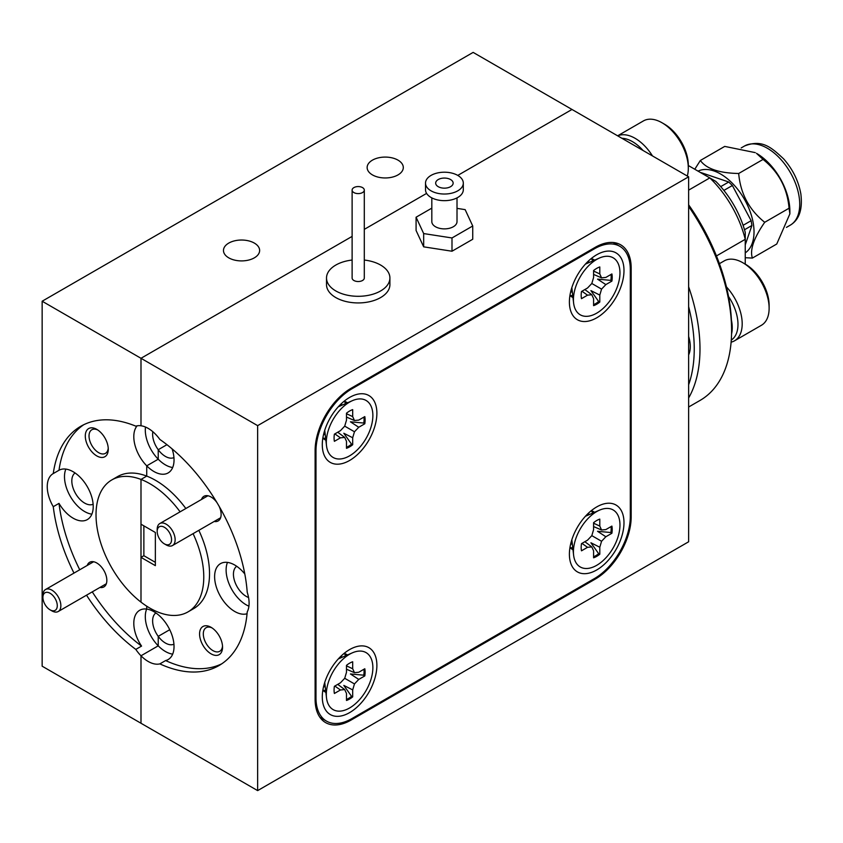 <?xml version="1.0" encoding="UTF-8"?>
<svg xmlns="http://www.w3.org/2000/svg" width="843" height="843" viewBox="0 0 843 843"><rect width="100%" height="100%" fill="white"/><g stroke="black" fill="none" stroke-linecap="round" stroke-linejoin="round"><path stroke-width="1.26" d="M688.636 384.745A148.315 85.628 -120 0 0 688.636 306.641M688.636 286.789A152.383 87.978 60 0 1 688.636 397.949M688.636 204.817A148.315 85.628 60 0 1 731.598 327.358L731.598 330.677A152.383 87.978 -120 0 0 688.636 206.472M688.636 407.011L700.038 400.436A152.383 87.978 -120 0 0 731.598 330.677M745.244 264.249L745.244 239.307L716.455 255.935M688.636 190.139L709.795 177.915L715.781 181.371A69.073 39.884 60 0 1 745.244 232.405L745.244 239.307A79.242 45.743 -120 0 0 709.795 177.915L688.31 165.513M688.636 354.903A28.441 16.417 -120 0 0 688.636 336.473M688.636 340.614A18.082 10.443 -120 0 0 688.636 337.495M694.78 169.243L700.343 160.486A55.364 31.96 60 0 1 700.354 160.476C706.308 168.769 719.09 173.1 738.689 173.489C740.449 193.563 749.121 209.833 764.706 222.289L764.706 222.289A55.364 31.96 60 0 1 764.706 222.299L789.069 208.221C787.309 188.147 778.637 171.888 763.063 159.422L738.689 173.489L763.052 159.422A55.364 31.96 60 0 1 763.063 159.422L756.477 153.331A47.24 27.271 60 0 1 789.196 202.994A47.24 27.271 60 0 1 789.88 211.182L789.88 213.859L789.069 208.232A55.364 31.96 60 0 1 789.069 208.232L764.706 222.299C753.8 238.063 749.69 249.992 752.377 258.074L745.244 257.716M752.377 258.074A55.364 31.96 60 0 1 752.377 258.084L776.751 244.017L789.88 213.859M698.046 171.129A47.24 27.271 60 0 1 730.902 181.835A47.24 27.271 60 0 1 753.336 223.701A47.24 27.271 60 0 1 745.244 252.879M745.244 244.839L751.914 225.481L751.134 220.687L732.377 185.513L728.731 182.004L701.091 172.625M700.343 160.486L724.717 146.419A55.364 31.96 60 0 1 724.717 146.408L700.354 160.476M755.265 152.625L724.717 146.408M751.914 225.481L744.506 229.76M751.134 220.687L743.094 225.323M732.377 185.513L723.884 190.413M728.731 182.004L720.712 186.63M93.13 504.24A18.082 10.443 60 0 1 84.606 503.071A18.082 10.443 60 0 1 72.93 487.602A18.082 10.443 60 0 1 75.069 472.965M53.267 506.685L59.01 503.376A28.441 16.417 -120 0 0 73.109 518.171A28.441 16.417 -120 0 0 87.335 519.583A28.441 16.417 -120 0 0 91.687 496.79A28.441 16.417 -120 0 0 73.109 471.722A28.441 16.417 -120 0 0 59.01 470.246L53.267 473.566A28.441 16.417 -120 0 0 53.141 473.629A28.441 16.417 -120 0 0 53.267 506.685A138.157 79.769 -120 0 0 73.984 573.092M65.849 469.098A28.441 16.417 -120 0 0 84.606 511.532A28.441 16.417 -120 0 0 91.866 514.167M96.776 429.361A16.249 9.389 -120 0 0 85.291 435.989A16.249 9.389 -120 0 0 96.776 455.905A16.249 9.389 -120 0 0 108.273 449.266A16.249 9.389 -120 0 0 96.776 429.361L96.776 429.361M97.756 429.972A13.614 7.861 -120 0 0 91.845 429.761A13.614 7.861 -120 0 0 89.758 440.668A13.614 7.861 -120 0 0 98.642 452.67A13.614 7.861 -120 0 0 105.449 453.344A13.614 7.861 -120 0 0 108.231 448.118M99.927 587.445A14.226 8.209 -120 0 0 106.84 580.395A14.226 8.209 -120 0 0 96.776 562.987L96.776 562.987A14.226 8.209 -120 0 0 87.229 565.442M254.344 243.09A18.082 10.443 0 0 0 234.639 240.824A18.082 10.443 0 0 0 223.469 250.466A18.082 10.443 0 0 0 228.769 257.853A18.082 10.443 0 0 0 248.474 260.108A18.082 10.443 0 0 0 259.633 250.466A18.082 10.443 0 0 0 254.344 243.09M398.001 160.138A18.082 10.443 0 0 0 378.296 157.883A18.082 10.443 0 0 0 367.137 167.525A18.082 10.443 0 0 0 372.437 174.901A18.082 10.443 0 0 0 392.143 177.167A18.082 10.443 0 0 0 403.302 167.525A18.082 10.443 0 0 0 398.001 160.138M173.943 644.21A18.082 10.443 60 0 1 165.418 643.04A18.082 10.443 60 0 1 158.231 636.349L169.738 629.7L158.231 636.349A18.082 10.443 60 0 1 155.881 612.935M59.01 503.376A138.157 79.769 -120 0 0 79.737 569.773M92.266 591.86A138.157 79.769 -120 0 0 141.55 646.086L135.807 649.405A28.441 16.417 -120 0 0 140.992 655.78L140.992 723.252L42.15 666.191L42.15 301.225L473.144 52.392L571.986 109.464L457.77 175.407A18.894 10.906 0 0 0 437.18 173.036A18.894 10.906 0 0 0 425.515 183.121A18.894 10.906 0 0 0 431.047 190.834A18.894 10.906 0 0 0 451.637 193.195A18.894 10.906 0 0 0 463.302 183.121A18.894 10.906 0 0 0 457.77 175.407L571.986 109.464L688.636 176.809L257.642 425.641L42.15 301.225M86.523 595.179A138.157 79.769 -120 0 0 135.807 649.405M173.943 457.58A18.082 10.443 60 0 1 165.418 456.421A18.082 10.443 60 0 1 158.231 449.719L166.946 444.683L158.231 449.719A18.082 10.443 60 0 1 152.836 431.711M137.114 425.82A28.441 16.417 -120 0 0 146.735 465.831L146.735 476.105L140.992 479.425A76.186 43.984 -120 0 0 111.803 479.93A76.186 43.984 -120 0 0 98.589 535.252A76.186 43.984 -120 0 0 140.992 602.123A76.186 43.984 -120 0 0 149.896 608.119A76.186 43.984 -120 0 0 187.989 611.902A76.186 43.984 -120 0 0 193.079 533.651M145.481 427.032A28.441 16.417 -120 0 0 158.231 459.203L158.231 449.719L158.231 459.203L146.735 465.831L146.735 476.105L140.992 479.425L140.992 602.123L140.992 557.36L155.354 565.653L155.354 532.481L140.992 524.188L140.992 479.425A76.186 43.984 -120 0 1 149.896 483.703A76.186 43.984 -120 0 1 180.096 511.827M426.6 193.395L364.302 229.359L426.6 193.395M141.55 646.086A28.441 16.417 -120 0 1 139.696 610.279A28.441 16.417 -120 0 1 146.735 609.078L146.735 606.191L146.735 609.078A28.441 16.417 -120 0 1 153.921 611.691A28.441 16.417 -120 0 1 172.499 636.76A28.441 16.417 -120 0 1 168.147 659.553A28.441 16.417 -120 0 1 165.607 660.564L159.854 663.884A138.157 79.769 -120 0 0 218.98 665.559A138.157 79.769 -120 0 0 247.22 611.902A28.441 16.417 -120 0 0 247.22 592.302A138.157 79.769 -120 0 0 159.854 439.445A28.441 16.417 -120 0 0 148.178 428.381A28.441 16.417 -120 0 0 140.992 425.768L140.992 358.296L352.121 236.398L140.992 358.296L140.992 425.768A28.441 16.417 -120 0 0 135.807 426.158A138.157 79.769 -120 0 0 80.823 426.263A138.157 79.769 -120 0 0 53.267 473.566M159.854 663.884A28.441 16.417 -120 0 1 148.178 661.46A28.441 16.417 -120 0 1 140.992 655.78L158.231 645.822L158.231 636.349L158.231 645.822A28.441 16.417 -120 0 0 165.418 651.502A28.441 16.417 -120 0 0 172.678 654.126M83.752 424.714A138.157 79.769 -120 0 0 59.01 470.246M185.839 508.508A76.186 43.984 -120 0 0 155.649 480.394A76.186 43.984 -120 0 0 146.735 476.105A76.186 43.984 -120 0 0 117.546 476.611L111.803 479.93M146.661 609.067A28.441 16.417 -120 0 0 158.231 645.822L140.992 655.78L140.992 723.252L257.642 790.608L688.636 541.775L688.636 176.809M172.678 467.507A28.441 16.417 -120 0 1 165.418 464.883A28.441 16.417 -120 0 1 158.231 459.203L146.735 465.831A28.441 16.417 -120 0 0 153.921 471.511A28.441 16.417 -120 0 0 168.147 472.923A28.441 16.417 -120 0 0 172.12 448.897M244.807 573.978A28.441 16.417 -120 0 0 234.733 565.031A28.441 16.417 -120 0 0 220.508 563.63A28.441 16.417 -120 0 0 216.145 586.422A28.441 16.417 -120 0 0 234.733 611.481A28.441 16.417 -120 0 0 247.062 613.725M227.473 562.407A28.441 16.417 -120 0 0 246.23 604.852A28.441 16.417 -120 0 0 248.917 606.191M211.066 627.308A16.249 9.389 -120 0 0 199.57 633.936A16.249 9.389 -120 0 0 211.066 653.852A16.249 9.389 -120 0 0 222.552 647.213A16.249 9.389 -120 0 0 211.066 627.308L211.066 627.308M212.036 627.919A13.614 7.861 -120 0 0 206.124 627.708A13.614 7.861 -120 0 0 204.038 638.615A13.614 7.861 -120 0 0 212.931 650.617A13.614 7.861 -120 0 0 219.738 651.291A13.614 7.861 -120 0 0 222.51 646.065M216.978 502.628A14.226 8.209 -120 0 0 211.066 497.001L211.066 497.001A14.226 8.209 -120 0 0 201.509 499.467M187.989 611.902L193.742 608.583A76.186 43.984 -120 0 0 198.832 530.331M248.548 597.487A18.082 10.443 60 0 1 246.23 596.391A18.082 10.443 60 0 1 234.554 580.911A18.082 10.443 60 0 1 236.693 566.275M143.868 525.842L143.868 555.706L155.354 562.334M143.868 555.706L140.992 557.36M257.642 425.641L257.642 790.608M315.113 699.363A50.791 29.326 120 0 0 325.63 722.62A50.791 29.326 120 0 0 351.025 720.101L595.253 579.099A50.791 29.326 120 0 0 631.175 516.885L631.175 268.053A50.791 29.326 120 0 0 620.648 244.797A50.791 29.326 120 0 0 595.253 247.315L351.025 388.317A50.791 29.326 120 0 0 315.113 450.531L315.113 699.363M165.607 660.564A138.157 79.769 -120 0 0 221.793 663.799M214.206 521.459A14.226 8.209 -120 0 0 221.119 514.42A14.226 8.209 -120 0 0 219.032 506.127M450.584 179.548A8.736 5.047 0 0 0 441.068 178.453A8.736 5.047 0 0 0 435.673 183.121A8.736 5.047 0 0 0 438.234 186.682A8.736 5.047 0 0 0 447.749 187.778A8.736 5.047 0 0 0 453.144 183.121A8.736 5.047 0 0 0 450.584 179.548M425.515 183.121L425.515 189.749A18.894 10.906 0 0 0 431.047 197.462A18.894 10.906 0 0 0 451.637 199.833A18.894 10.906 0 0 0 463.302 189.749L463.302 183.121M431.816 197.884L431.816 221.604A12.592 7.271 0 0 0 435.504 226.746A12.592 7.271 0 0 0 449.235 228.327A12.592 7.271 0 0 0 457.011 221.604L457.011 197.884M431.816 208.137L416.084 217.22L423.671 233.574L451.996 237.958L472.733 225.987L465.146 209.633L457.011 208.369M416.084 217.22L416.084 230.487L423.671 246.841L451.996 251.225L472.733 239.254L472.733 225.987M451.996 251.225L451.996 237.958M423.671 246.841L423.671 233.574M352.121 260.044A31.697 18.304 0 0 0 326.515 278L326.515 284.639A31.697 18.304 0 0 0 335.799 297.579A31.697 18.304 0 0 0 370.34 301.541A31.697 18.304 0 0 0 389.909 284.639L389.909 278A31.697 18.304 0 0 0 380.625 265.06A31.697 18.304 0 0 0 364.302 260.044M326.515 278A31.697 18.304 0 0 0 335.799 290.94A31.697 18.304 0 0 0 370.34 294.913A31.697 18.304 0 0 0 389.909 278M352.121 190.086L352.121 278A6.091 3.52 0 0 0 353.902 280.498A6.091 3.52 0 0 0 360.541 281.256A6.091 3.52 0 0 0 364.302 278L364.302 190.086A6.091 3.52 0 0 0 362.522 187.599A6.091 3.52 0 0 0 355.883 186.83A6.091 3.52 0 0 0 352.121 190.086A6.091 3.52 0 0 0 353.902 192.573A6.091 3.52 0 0 0 360.541 193.332A6.091 3.52 0 0 0 364.302 190.086M166.166 544.894L164.374 543.861A10.158 5.869 -120 0 0 171.55 539.71A10.158 5.869 -120 0 0 164.374 527.275A10.158 5.869 -120 0 0 157.188 531.417A10.158 5.869 -120 0 0 164.374 543.861L166.166 544.894A12.698 7.334 60 0 0 172.52 545.526A12.698 7.334 60 0 0 174.459 535.358A12.698 7.334 60 0 0 166.166 524.167A12.698 7.334 60 0 0 159.822 523.535A12.698 7.334 60 0 0 157.188 529.351L157.188 531.417M596.696 569.973A38.599 22.287 120 0 0 623.936 524.662A38.599 22.287 120 0 0 600.058 505.231A38.599 22.287 120 0 0 596.696 506.938A38.599 22.287 120 0 0 569.605 557.971A38.599 22.287 120 0 0 596.696 569.973M594.547 512.302A21.633 12.497 120 0 0 593.714 511.743A21.633 12.497 120 0 0 591.091 510.837M591.343 510.879A21.633 12.497 -60 0 1 592.734 513.092M349.592 712.63A38.599 22.287 120 0 0 376.832 667.329A38.599 22.287 120 0 0 352.954 647.898A38.599 22.287 120 0 0 349.592 649.595A38.599 22.287 120 0 0 322.5 700.638A38.599 22.287 120 0 0 349.592 712.63M347.442 654.969A21.633 12.497 120 0 0 346.61 654.41A21.633 12.497 120 0 0 343.997 653.494M344.239 653.546A21.633 12.497 -60 0 1 345.63 655.759M349.592 460.478A38.599 22.287 120 0 0 376.832 415.178A38.599 22.287 120 0 0 352.954 395.746A38.599 22.287 120 0 0 349.592 397.443A38.599 22.287 120 0 0 322.5 448.487A38.599 22.287 120 0 0 349.592 460.478M347.442 402.817A21.633 12.497 120 0 0 346.61 402.259A21.633 12.497 120 0 0 343.997 401.342M344.239 401.394A21.633 12.497 -60 0 1 345.63 403.607M596.696 317.822A38.599 22.287 120 0 0 623.936 272.51A38.599 22.287 120 0 0 600.058 253.079A38.599 22.287 120 0 0 596.696 254.776A38.599 22.287 120 0 0 569.605 305.819A38.599 22.287 120 0 0 596.696 317.822M594.547 260.15A21.633 12.497 120 0 0 593.714 259.591A21.633 12.497 120 0 0 591.091 258.685M591.343 258.727A21.633 12.497 -60 0 1 592.734 260.94M630.311 269.549A50.791 29.326 120 0 0 619.795 246.293A50.791 29.326 120 0 0 594.399 248.811L351.889 388.813A50.791 29.326 120 0 0 315.977 451.026L315.977 697.867A50.791 29.326 120 0 0 326.494 721.123A50.791 29.326 120 0 0 351.889 718.605L594.399 578.593A50.791 29.326 120 0 0 630.311 516.39L630.311 269.549M572.755 547.708A21.633 12.497 -60 0 1 570.142 547.613M325.651 690.364A21.633 12.497 -60 0 1 323.038 690.269M325.651 438.212A21.633 12.497 -60 0 1 323.038 438.118M572.755 295.545A21.633 12.497 -60 0 1 570.142 295.45M569.973 295.261A21.633 12.497 120 0 0 572.07 297.073A21.633 12.497 120 0 0 572.977 297.516M322.88 437.928A21.633 12.497 120 0 0 324.976 439.73A21.633 12.497 120 0 0 325.872 440.172M322.88 690.08A21.633 12.497 120 0 0 324.976 691.892A21.633 12.497 120 0 0 325.872 692.324M569.973 547.413A21.633 12.497 120 0 0 572.07 549.225A21.633 12.497 120 0 0 572.977 549.668M611.027 526.59A21.939 12.666 -60 0 1 611.164 528.898A21.939 12.666 -60 0 1 610.869 532.544L597.539 531.29L605.843 536.749L611.892 533.261A21.939 12.666 120 0 0 612.208 529.499A21.939 12.666 120 0 0 611.892 526.095L605.843 529.583L601.565 530.005L599.794 526.095L599.794 519.109A21.939 12.666 120 0 0 593.588 522.692L593.588 529.678L591.818 535.642L587.539 540.152L581.491 543.651A21.939 12.666 120 0 0 581.491 550.816L587.539 547.318L591.818 546.896L593.588 550.816L593.588 557.803A21.939 12.666 120 0 0 599.794 554.22L599.794 547.233L601.565 541.269L605.843 536.749M599.794 547.233L590.911 542.766L598.667 553.693A21.939 12.666 -60 0 1 593.588 556.801M589.742 514.388A17.471 10.084 120 0 0 587.539 514.04M573.419 551.891A32.909 18.999 -60 0 1 599.563 510.131A32.909 18.999 -60 0 1 619.963 525.02A32.909 18.999 -60 0 1 598.13 564.452A32.909 18.999 -60 0 1 573.598 555.094A32.909 18.999 -60 0 1 573.419 551.891M585.4 516.274A17.471 10.084 -60 0 1 585.653 516.169L599.563 510.131M570.785 543.503L572.397 544.578L570.837 543.292M570.974 542.734A17.471 10.084 120 0 0 572.376 544.462M573.598 555.094L571.87 540.036A17.471 10.084 -60 0 1 571.839 539.762M593.588 523.197L599.794 526.095M593.588 526.559L601.565 530.005M610.869 532.544L611.892 533.261M598.667 553.693L599.794 554.22M584.842 541.712L591.818 546.896M581.933 543.387L587.539 547.318M591.818 535.642L601.565 541.269M611.027 274.439A21.939 12.666 -60 0 1 611.164 276.736A21.939 12.666 -60 0 1 610.869 280.392L597.539 279.138L605.843 284.597L611.892 281.109A21.939 12.666 120 0 0 612.208 277.347A21.939 12.666 120 0 0 611.892 273.943L605.843 277.431L601.565 277.853L599.794 273.943L599.794 266.957A21.939 12.666 120 0 0 593.588 270.54L593.588 277.526L591.818 283.49L587.539 288L581.491 291.499A21.939 12.666 120 0 0 581.491 298.664L587.539 295.166L591.818 294.744L593.588 298.664L593.588 305.651A21.939 12.666 120 0 0 599.794 302.057L599.794 295.082L601.565 289.117L605.843 284.597M599.794 295.082L590.911 290.614L598.667 301.531A21.939 12.666 -60 0 1 593.588 304.65M589.742 262.236A17.471 10.084 120 0 0 587.539 261.888M573.419 299.739A32.909 18.999 -60 0 1 599.563 257.979A32.909 18.999 -60 0 1 619.963 272.858A32.909 18.999 -60 0 1 598.13 312.289A32.909 18.999 -60 0 1 573.598 302.943A32.909 18.999 -60 0 1 573.419 299.739M585.4 264.122A17.471 10.084 -60 0 1 585.653 264.017L599.563 257.979M570.785 291.351L572.26 292.352M570.837 291.141L571.933 292.184M570.974 290.582A17.471 10.084 120 0 0 572.376 292.31M573.598 302.943L571.87 287.885A17.471 10.084 -60 0 1 571.839 287.611M593.588 271.046L599.794 273.943M593.588 274.407L601.565 277.853M610.869 280.392L611.892 281.109M598.667 301.531L599.794 302.057M584.842 289.56L591.818 294.744M581.933 291.235L587.539 295.166M591.818 283.49L601.565 289.117M363.923 669.258A21.939 12.666 -60 0 1 364.071 671.555A21.939 12.666 -60 0 1 363.776 675.201L350.435 673.957L358.749 679.416L364.798 675.917A21.939 12.666 120 0 0 365.103 672.156A21.939 12.666 120 0 0 364.798 668.752L358.749 672.25L354.471 672.672L352.69 668.752L352.69 661.766A21.939 12.666 120 0 0 346.484 665.348L346.484 672.335L344.713 678.299L340.435 682.819L334.386 686.307A21.939 12.666 120 0 0 334.386 693.473L340.435 689.985L344.713 689.563L346.484 693.473L346.484 700.459A21.939 12.666 120 0 0 352.69 696.876L352.69 689.89L354.471 683.926L358.749 679.416M352.69 689.89L343.818 685.422L351.563 696.35A21.939 12.666 -60 0 1 346.484 699.458M342.637 657.055A17.471 10.084 120 0 0 340.435 656.708M326.315 694.548A32.909 18.999 -60 0 1 352.458 652.788A32.909 18.999 -60 0 1 372.869 667.677A32.909 18.999 -60 0 1 351.025 707.108A32.909 18.999 -60 0 1 326.494 697.762A32.909 18.999 -60 0 1 326.315 694.548M338.296 658.941A17.471 10.084 -60 0 1 338.549 658.826L352.458 652.788M323.68 686.17L325.293 687.235L323.733 685.96M323.87 685.391A17.471 10.084 120 0 0 325.282 687.129M326.494 697.762L324.766 682.704A17.471 10.084 -60 0 1 324.745 682.419M346.484 665.865L352.69 668.752M346.484 669.226L354.471 672.672M363.776 675.201L364.798 675.917M351.563 696.35L352.69 696.876M337.737 684.379L344.713 689.563M334.829 686.054L340.435 689.985M344.713 678.299L354.471 683.926M363.923 417.106A21.939 12.666 -60 0 1 364.071 419.403A21.939 12.666 -60 0 1 363.776 423.049L350.435 421.806L358.749 427.264L364.798 423.766A21.939 12.666 120 0 0 365.103 420.004A21.939 12.666 120 0 0 364.798 416.6L358.749 420.099L354.471 420.52L352.69 416.6L352.69 409.614A21.939 12.666 120 0 0 346.484 413.196L346.484 420.183L344.713 426.147L340.435 430.668L334.386 434.156A21.939 12.666 120 0 0 334.386 441.321L340.435 437.833L344.713 437.412L346.484 441.321L346.484 448.307A21.939 12.666 120 0 0 352.69 444.725L352.69 437.738L354.471 431.774L358.749 427.264M352.69 437.738L343.818 433.27L351.563 444.198A21.939 12.666 -60 0 1 346.484 447.306M342.637 404.903A17.471 10.084 120 0 0 340.435 404.556M326.315 442.396A32.909 18.999 -60 0 1 352.458 400.636A32.909 18.999 -60 0 1 372.869 415.525A32.909 18.999 -60 0 1 351.025 454.957A32.909 18.999 -60 0 1 326.494 445.61A32.909 18.999 -60 0 1 326.315 442.396M338.296 406.79A17.471 10.084 -60 0 1 338.549 406.674L352.458 400.636M323.68 434.019L325.293 435.083L323.733 433.797M323.87 433.239A17.471 10.084 120 0 0 325.282 434.977M326.494 445.61L324.766 430.552A17.471 10.084 -60 0 1 324.745 430.267M346.484 413.713L352.69 416.6M346.484 417.074L354.471 420.52M363.776 423.049L364.798 423.766M351.563 444.198L352.69 444.725M337.737 432.227L344.713 437.412M334.829 433.903L340.435 437.833M344.713 426.147L354.471 431.774M51.887 610.88L50.085 609.847A10.158 5.869 -120 0 0 57.271 605.695A10.158 5.869 -120 0 0 50.085 593.261A10.158 5.869 -120 0 0 42.909 597.402A10.158 5.869 -120 0 0 50.085 609.847L51.887 610.88A12.698 7.334 60 0 0 58.23 611.512A12.698 7.334 60 0 0 60.18 601.333A12.698 7.334 60 0 0 51.887 590.142A12.698 7.334 60 0 0 45.533 589.52A12.698 7.334 60 0 0 42.909 595.327L42.909 597.402M726.445 286.905A37.176 21.465 60 0 1 734.495 340.825A37.176 21.465 60 0 1 731.113 342.174M745.454 264.249L742.831 262.731L745.454 264.249A33.467 19.315 60 0 1 769.122 305.229L769.122 308.264A37.176 21.465 -120 0 0 742.831 262.731L742.831 262.731A37.176 21.465 -120 0 0 724.242 260.887L719.416 263.669M734.495 340.825L761.419 325.282A37.176 21.465 -120 0 0 769.122 308.264M731.271 340.087A34.942 20.179 -120 0 0 728.521 296.494M731.555 334.007A34.942 20.179 -120 0 0 731.397 319.866M643.03 150.476A34.942 20.179 -120 0 0 621.902 138.284M617.698 135.86A37.176 21.465 60 0 1 652.493 155.944M662.018 122.762L664.642 124.279A33.467 19.315 60 0 1 688.31 165.26L688.31 168.294A37.176 21.465 -120 0 0 662.018 122.762A37.176 21.465 -120 0 0 643.43 120.918L617.624 135.818M687.298 176.039A37.176 21.465 -120 0 0 688.31 168.294M744.538 145.997C762.378 138.895 771.535 147.683 783.642 158.884C792.799 169.338 798.542 181.024 800.85 193.932C802.747 209.401 799.217 219.823 790.249 225.176A45.712 26.396 -120 0 0 799.059 196.335A45.712 26.396 -120 0 0 776.666 155.196A45.712 26.396 -120 0 0 744.538 145.997L741.218 147.915M350.119 719.574L351.025 720.101M630.269 267.526L631.175 268.053M630.311 516.39L631.175 516.885M594.399 578.593L595.253 579.099M594.399 248.811L593.535 248.316M351.889 388.813L351.025 388.317M315.977 451.026L315.113 450.531M315.977 697.867L315.113 697.372M786.435 227.378L790.249 225.176M220.613 517.76L172.52 545.526M207.915 495.768L159.822 523.535M619.795 246.293L613.23 242.51M326.494 721.123L319.929 717.33M106.334 583.746L58.23 611.512M93.636 561.744L45.533 589.52"/></g></svg>
